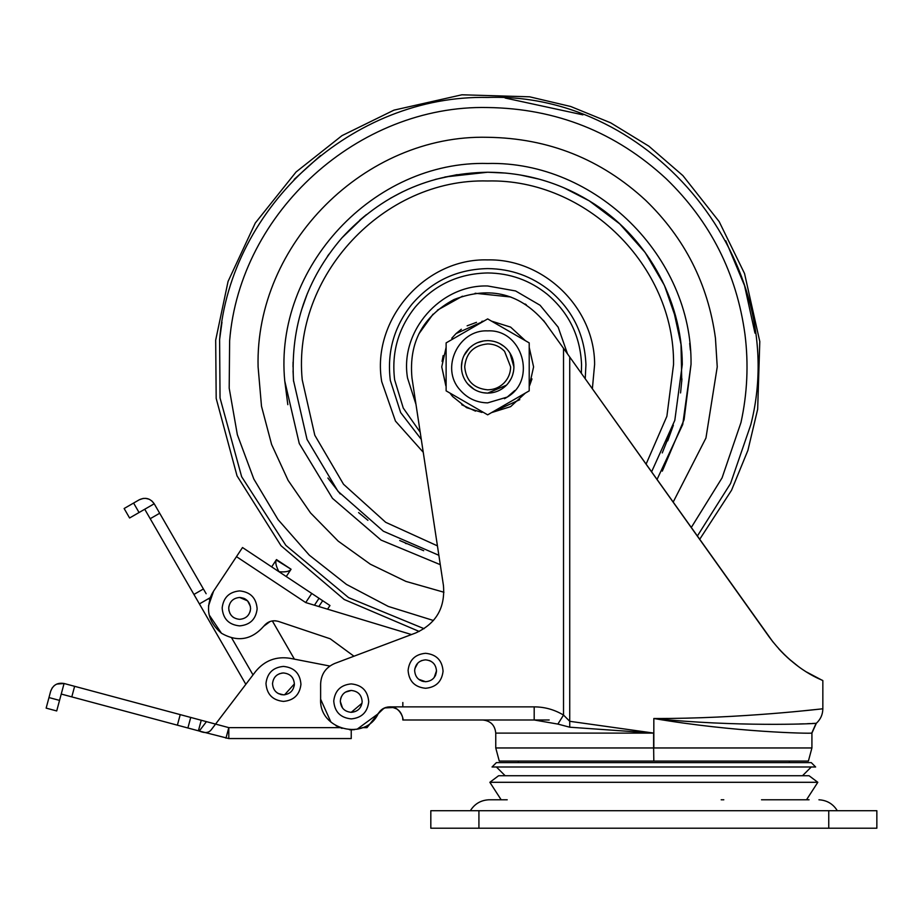 <?xml version="1.0" encoding="UTF-8"?>
<svg xmlns="http://www.w3.org/2000/svg" width="923" height="923" viewBox="0 0 923 923"><rect width="100%" height="100%" fill="white"/><g stroke="black" fill="none" stroke-linecap="round" stroke-linejoin="round"><path stroke-width="1.38" d="M438.863 555.3L383.391 531.233L337.991 491.313L307.024 439.383L293.491 380.449C290.537 326.454 306.678 278.942 341.891 237.903C381.095 195.168 429.691 173.282 487.667 172.232C524.149 172.416 558 181.946 589.22 200.822C645.581 234.65 682.016 298.694 682.293 364.435L674.805 420.403L651.569 471.872M293.491 380.449C290.537 326.454 306.678 278.942 341.891 237.903C381.095 195.18 429.691 173.282 487.667 172.232L506.081 173.097M563.699 187.692L589.22 200.822L619.702 223.862L645.108 252.417L664.433 285.38L676.951 321.492M682.166 359.359L682.293 364.435M520.376 175.001L539.136 179.154M443.94 592.243L405.924 581.409L370.342 564.207L338.222 541.155L310.543 512.934L288.114 480.387L271.604 444.471L261.497 406.258L258.094 366.881C254.933 244.203 364.989 134.135 487.667 137.296C548.4 138.115 601.081 159.125 645.696 200.349C684.831 238.238 708.079 284.169 715.44 338.141L717.24 366.881L705.945 438.021L673.144 502.158M367.919 520.33L358.586 512.565M340.252 493.978L327.884 478.033M293.56 381.314L293.064 370.988M303.171 304.844L306.54 295.614M341.891 237.903L363.87 216.674M444.932 176.974L487.667 172.232M590.812 201.802L605.223 211.736M676.294 318.862L677.517 323.915M681.947 378.868L680.563 392.933M673.363 425.226L667.698 440.882M672.913 307.128L681.012 344.406L681.774 381.395M673.375 425.168L662.264 452.916M632.209 236.507L634.182 238.734M649.377 258.532L662.333 280.973M293.018 366.881L293.076 362.128M301.406 310.359L307.382 293.491M327.388 256.432L328.957 254.194M359.67 220.228L366.396 214.621M390.406 198.272L402.416 191.892M435.229 179.431L457.104 174.643M406.247 543.67L405.416 543.289M423.692 550.708L399.717 540.52M516.776 810.717L554.411 810.717M653.83 810.717L712.914 810.717M721.198 799.791L723.805 799.791M809.067 799.791L761.51 799.791M507.212 799.791L488.74 799.791C480.721 800.253 474.595 803.887 470.361 810.717L728.697 810.717M876.85 810.717L430.822 810.717L430.822 828.208L876.85 828.208L876.85 810.717M429.426 660.556L431.11 661.364M435.748 674.794L434.975 676.374M425.572 681.716C432.091 681.105 435.725 677.563 436.498 671.067C435.979 664.283 432.345 660.545 425.572 659.853C419.065 660.464 415.419 664.018 414.646 670.513C415.165 677.297 418.8 681.036 425.572 681.716L418.684 679.282L420.253 680.343M421.557 680.955L423.426 681.509M421.742 660.545L419.434 661.745M414.842 668.69L417.773 663.129M434.179 677.528L436.51 670.79M342.491 707.964L340.299 701.399M362.012 703.222L351.236 712.325C357.743 711.725 361.389 708.172 362.162 701.676C361.643 694.892 358.009 691.154 351.236 690.462C344.717 691.073 341.083 694.627 340.31 701.122C340.829 707.906 344.464 711.645 351.236 712.325M345.387 692.158L351.236 690.462M340.552 699.069L341.314 696.796L340.552 699.069M272.539 683.239L272.527 683.631C273.046 690.416 276.692 694.154 283.453 694.834C289.972 694.223 293.606 690.681 294.379 684.185C293.872 677.401 290.226 673.663 283.453 672.971C276.946 673.582 273.3 677.136 272.527 683.631M284.619 694.777L294.391 683.908L294.241 685.72M278.204 693.496L283.453 694.834M250.398 606.376L247.583 600.873L239.645 597.469C233.138 598.081 229.492 601.623 228.719 608.119L228.95 606.157M249.96 612.041L250.341 610.668M282.092 694.754L280.569 694.454M278.631 693.715L276.992 692.723M283.569 694.834L284.988 694.731M277.281 674.886L279.634 673.663M281.653 673.121L283.453 672.971M291.449 676.444L292.487 677.747M245.518 599.177L243.66 598.231L245.506 599.165M233.75 617.602L232.561 616.726M231.188 615.318L229.758 613.068M228.985 610.818L228.869 610.23M443.063 671.229C442.232 660.372 436.406 654.395 425.572 653.299C415.154 654.269 409.327 659.957 408.093 670.352C408.912 681.197 414.739 687.174 425.572 688.281C435.991 687.3 441.817 681.624 443.063 671.229M368.715 701.838C367.896 690.981 362.058 685.004 351.236 683.908C340.818 684.878 334.991 690.566 333.745 700.961C334.576 711.806 340.402 717.782 351.236 718.89C361.654 717.909 367.481 712.233 368.715 701.838M300.944 684.347C300.113 673.49 294.287 667.514 283.453 666.418C273.035 667.387 267.209 673.075 265.974 683.47C266.793 694.315 272.631 700.292 283.453 701.399C293.872 700.419 299.71 694.742 300.944 684.347M257.136 608.834C256.306 597.989 250.479 592.012 239.645 590.905C229.227 591.885 223.401 597.562 222.166 607.957C222.997 618.814 228.823 624.79 239.645 625.886C250.075 624.917 255.902 619.229 257.136 608.834M211.275 729.724L215.567 724.094L206.44 721.648L199.276 731.039L177.389 725.178L180.227 714.621L215.567 724.094L211.275 729.724C208.84 732.954 204.848 733.393 199.276 731.039L228.8 738.562L351.236 738.562L351.236 729.816L354.582 729.643L351.236 729.816M56.741 684.093L64.068 683.493C57.48 682.397 53.026 684.981 50.673 691.223L52.265 687.808M53.684 686.158L54.78 685.235M61.241 694.05L64.068 683.493L74.625 686.32L71.798 696.888L61.241 694.05L56.707 710.952L46.15 708.126L50.673 691.223M180.227 714.621L74.625 686.32M71.798 696.888L177.389 725.178M380.368 710.768L366.996 727.636L380.368 710.768M225.962 738.192L228.8 727.636L215.567 724.094L255.625 671.459C264.636 660.533 276.139 656.149 290.145 658.318L329.869 666.048L294.402 659.149L272.343 620.937L294.402 659.149M362.601 727.636L358.101 729.043L362.601 727.636L366.996 727.636M271.662 566.872L276.496 559.58L291.08 569.249L276.219 560.007C275.192 562.522 276.104 566.41 278.954 571.706L278.827 571.614M290.791 569.676C288.887 571.591 284.942 572.272 278.954 571.706L286.245 576.54L290.791 569.676M322.681 600.7L329.973 605.534L327.561 609.168L411.496 634.551L305.709 602.569L236.473 556.65L242.507 547.535L322.681 600.7L318.827 606.526M305.709 602.569L311.755 593.454L242.507 547.535M353.971 656.218L330.226 638.797L278.561 621.456C272.608 619.818 267.682 621.398 263.782 626.186C251.61 639.974 237.523 642.35 221.508 633.293C207.479 621.398 204.837 607.357 213.571 591.17L236.473 556.65M270.116 621.491L263.782 626.186C251.61 639.974 237.523 642.35 221.508 633.293L209.152 614.914M208.494 605.938L213.571 591.17L211.621 594.539M273.75 620.787L275.735 620.844M210.444 597.216L212.175 593.477M209.602 599.719L208.875 598.45L210.282 597.631L199.403 603.919L245.83 684.324L144.738 509.242L154.21 503.773L206.141 593.72M144.738 509.242L129.589 517.988L124.132 508.515L139.281 499.77L143.307 498.397M145.557 498.339L148.995 499.17M151.741 500.843L154.21 503.773C150.334 498.351 145.349 497.012 139.281 499.77M723.805 775.735L809.067 775.735L817.813 782.3L489.859 782.3L498.605 775.735L788.669 775.735M728.085 766.99L723.805 766.99M545.574 775.735L758.706 775.735M496.447 762.617L653.83 762.617M649.884 762.617L811.271 762.617L815.632 766.99L492.04 766.99L496.412 762.617M779.97 650.127L784.158 654.419M784.285 654.545L788.069 658.087M789.719 659.553L791.092 660.73M809.725 673.917L807.048 672.313M796.93 665.402L790.042 659.83M786.996 657.107L780.95 651.165M773.036 642.062L574.81 364.147M806.575 672.013L822.843 680.632L822.843 708.795L799.641 711.183M810.844 733.104L811.744 733.104C809.736 733.658 735.077 732.343 653.83 718.509C740.292 718.832 824.135 708.552 822.843 708.795C822.739 714.54 820.57 719.375 816.347 723.274L811.917 733.104L811.917 747.965L653.83 747.965L653.83 733.104L569.756 727.209L569.733 721.301L653.83 733.104L653.83 718.509C736.312 727.036 813.532 723.828 816.14 723.297L812.136 723.494M822.843 680.632C824.158 680.413 795.211 672.221 769.067 636.778L569.733 357.016L569.733 721.301L563.526 715.071L557.873 724.082L534.186 719.986L402.832 719.986L402.705 718.175M778.724 648.765L781.769 652.019M787.354 657.441L788.496 658.468M788.727 658.687L797.98 666.187M390.821 706.914L387.464 707.064M385.733 707.48L381.234 709.983M381.199 710.006L383.46 708.449M391.617 707.006L396.821 708.956M396.74 708.899L398.044 709.845M400.467 712.452L402.082 715.613M402.52 717.136L402.232 716.04M400.063 711.921L399.151 710.86M384.014 708.172L378.176 713.756C380.761 709.337 384.603 707.041 389.714 706.868C400.536 706.118 404.147 720.701 402.832 719.986L402.751 718.486M402.428 716.733L401.24 713.71M399.013 710.733L396.752 708.91M393.706 707.48L384.476 707.953M569.756 727.209L557.873 724.082M389.714 706.868L534.186 706.868L534.186 719.986M402.832 719.986L549.173 719.986M402.832 706.868L402.832 702.495L402.832 706.868M534.186 706.868C544.685 706.903 554.458 709.637 563.526 715.071L563.526 348.306L569.733 357.016L543.428 320.316M810.509 723.563L807.383 723.69M803.529 723.84L799.641 723.967M546.024 323.742C521.16 293.606 490.494 285.53 454.024 299.525C422.688 316.416 408.681 342.583 411.981 378.015L443.444 585.517C445.313 607.876 436.037 623.706 415.627 632.993L334.784 663.441C325.819 667.329 321.1 674.148 320.627 683.908L320.627 699.207L330.942 722.121M418.869 333.884L433.06 314.155M437.387 310.186L462.446 296.191M475.137 293.26L510.846 296.998M525.106 303.979L526.318 304.752M320.627 699.207C318.85 729.839 365.185 741.538 378.176 713.756L357.028 729.262M354.109 729.689L349.529 729.77M342.052 728.409L335.984 725.743M482.637 719.986C490.575 720.782 494.947 725.155 495.755 733.104L653.83 733.104M653.634 747.965L653.83 761.083L499.274 761.083L495.755 747.965L653.634 747.965L653.634 733.104M653.83 761.083L808.398 761.083L811.917 747.965M443.444 585.517C445.313 607.876 436.037 623.706 415.627 632.993M472.899 345.19L469.611 347.844C464.281 353.071 461.546 359.416 461.431 366.881C461.5 373.25 463.565 378.903 467.638 383.818L474.099 389.333M482.856 392.667L487.667 393.117L506.473 385.179C511.33 380.045 513.811 373.942 513.903 366.881L509.911 352.967M508.354 383.022L511.18 378.522M512.623 374.992L513.546 371.219M504.108 346.437L499.735 343.575M493.897 341.395L490.967 340.852M483.456 340.979L477.479 342.698M513.903 366.881C513.823 360.108 511.527 354.201 507.015 349.148C501.754 343.61 495.305 340.772 487.667 340.633C480.721 340.725 474.71 343.137 469.611 347.844L463.957 355.632M462.181 360.628L461.431 366.881C461.5 373.25 463.565 378.903 467.638 383.818C472.945 389.852 479.625 392.956 487.667 393.117C495.005 393.002 501.27 390.348 506.473 385.179M487.667 389.829C494.082 389.737 499.574 387.418 504.12 382.883C508.365 378.395 510.534 373.054 510.627 366.881L504.593 351.363C499.989 346.517 494.347 344.037 487.667 343.921C473.718 345.283 466.069 352.932 464.707 366.881C466.069 380.818 473.718 388.468 487.667 389.829M461.754 404.77L475.53 411.15M481.956 412.431L466.623 407.678L452.605 396.521L449.963 393.071M525.372 393.071L510.627 406.639L491.498 412.627L519.776 399.694M529.571 385.629L531.983 378.903M525.372 340.679L510.627 327.111L491.498 321.123L510.627 327.111L525.372 340.679M461.327 329.269L456.066 333.572L483.837 321.123L481.864 321.331M476.51 322.335L467.119 325.819M529.214 386.425L533.586 366.881L529.214 347.325M446.121 347.313L441.748 366.881L445.832 385.791M441.748 366.881L446.121 386.437M456.066 333.572L451.762 338.256M443.167 355.563L442.082 361.412M510.304 401.77L529.214 390.856L529.214 342.894L487.667 318.908L446.121 342.894L446.121 390.856L487.667 414.842L510.304 401.77L487.667 414.842L446.121 390.856L446.121 342.894L487.667 318.908L488.29 319.266M504.466 398.713L506.877 397.305M507.258 397.075C537.29 379.953 522.176 328.9 487.667 330.884C458.408 329.373 440.121 368.231 459.931 389.818C467.234 398.286 476.487 402.647 487.667 402.866L507.258 397.075L514.815 390.51M528.579 342.525L529.214 342.894L529.214 390.856M420.196 432.206L403.259 408.047L394.64 379.815C391.352 352.724 398.194 328.496 415.2 307.14C434.26 284.953 458.419 273.554 487.667 272.954C510.061 273.185 529.975 280.338 547.408 294.402C568.995 312.909 580.382 336.353 581.559 364.758L581.363 373.33M421.28 439.36L400.663 412.593L390.314 380.414C386.864 352.055 394.029 326.707 411.831 304.359C431.779 281.134 457.058 269.216 487.667 268.593C511.111 268.824 531.948 276.312 550.189 291.033C572.779 310.393 584.697 334.934 585.932 364.666L585.228 378.765M433.441 620.498L388.295 606.434L346.448 584.409L309.297 555.15L278.077 519.637L253.825 479.037L237.349 434.71L229.192 388.133L229.631 340.841C239.761 212.082 358.528 104.68 487.667 107.53C556.281 108.441 615.791 132.185 666.198 178.75C710.41 221.555 736.669 273.439 744.976 334.414C748.68 364.008 747.342 393.383 740.973 422.526L722.074 477.86L691.246 527.552M415.973 404.355L407.539 378.026C399.544 331.299 440.283 284.503 487.667 285.98L515.588 290.953L540.082 305.259L558.138 327.134L567.518 353.901M423.242 452.258L395.448 421.073L381.718 381.614C371.15 319.831 425.018 257.955 487.667 259.905C543.947 258.509 594.747 308.167 594.608 364.47L592.37 388.779M437.433 545.862L385.71 522.326L343.529 484.275L314.801 435.252L302.225 379.838C292.003 276.173 383.541 178.012 487.667 180.977C586.151 178.485 674.805 266.032 673.548 364.539L666.879 416.296L646.077 464.165M440.283 564.668L381.084 540.105L332.465 498.328L299.26 443.502L284.769 381.061C273.589 267.647 373.746 160.233 487.667 163.486C595.416 160.752 692.412 256.548 691.039 364.32L682.732 424.488L657.014 479.522M424.107 628.701L348.594 597.631L285.853 545.378L241.653 476.73L220.043 397.986L219.605 339.837C230.127 206.06 353.509 94.492 487.667 97.446C653.496 91.758 791.957 263.932 750.814 424.684L730.543 483.502L697.327 536.09M219.686 338.995L221.97 322.242M294.195 179.362L320.523 155.56M505.112 98.011L582.898 114.844M725.778 240.799L744.549 285.634L754.968 333.111M689.7 343.391L690.369 350.094M691.039 364.32L684.07 419.711L662.31 471.134M287.814 404.666L284.769 380.968M220.043 397.986C214.909 398.586 214.909 398.586 220.043 397.986M828.75 810.717L828.75 828.208M478.922 810.717L478.922 828.208M228.719 608.119C229.239 614.903 232.884 618.641 239.645 619.333C246.164 618.722 249.81 615.168 250.583 608.672C250.064 601.888 246.418 598.15 239.645 597.469M339.872 727.636L228.8 727.636L228.8 738.562M187.9 727.993L190.726 717.436M201.237 720.252L198.41 730.808M48.977 697.557L59.534 700.395M319.035 598.289L314.455 605.211M193.934 594.447L203.406 588.978M159.679 513.246L150.207 518.703M133.593 503.047L139.061 512.519M231.65 637.897L253.006 674.898M811.744 733.104L816.14 723.297M699.657 539.367L731.547 490.24L747.907 450.355L757.668 409.235L759.791 341.522L744.549 273.554L719.155 221.589L682.893 175.612L648.823 146.146L610.634 122.805L570.737 106.503L529.617 96.811L461.904 94.792L393.948 110.149L342.006 135.623L296.087 171.966L255.29 223.02L228.062 281.446L215.682 340.137L216.19 398.436L237.026 475.83L280.996 545.701L344.21 599.5L419.204 631.459M837.311 810.717C833.077 803.887 826.939 800.253 818.932 799.791M496.412 766.99L505.158 775.735M802.514 775.735L811.259 766.99M489.859 782.3L501.166 799.791M806.506 799.791L817.813 782.3M518.276 762.617L518.276 761.083M789.396 762.617L789.396 761.083M495.755 733.104L495.755 747.965"/></g></svg>

